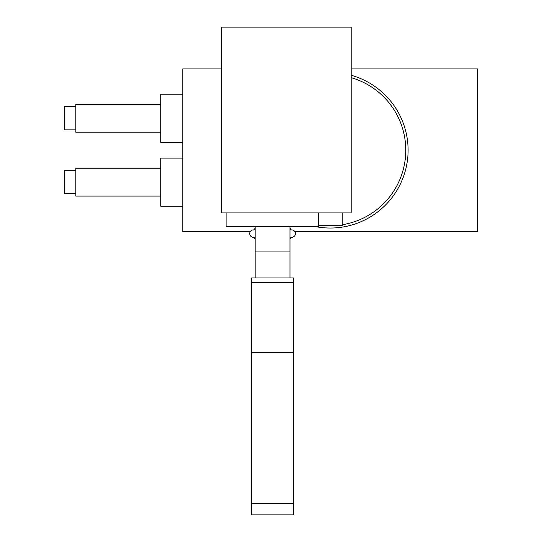 <?xml version="1.0" encoding="UTF-8"?>
<svg xmlns="http://www.w3.org/2000/svg" width="542" height="542" viewBox="0 0 542 542"><rect width="100%" height="100%" fill="white"/><g stroke="black" fill="none" stroke-linecap="round" stroke-linejoin="round"><path stroke-width="0.81" d="M182.776 206.184L160.71 206.184L160.71 158.122L182.776 158.122M160.71 132.207L75.833 132.207L75.833 104.335L160.71 104.335M160.71 196.089L75.833 196.089L75.833 168.216L160.71 168.216M75.833 129.884L64.22 129.884L64.22 106.659L75.833 106.659M75.833 193.765L64.22 193.765L64.22 170.534L75.833 170.534M314.441 226.4A77.818 77.818 0 0 0 405.897 168.596A77.818 77.818 0 0 0 351.182 75.257M221.454 68.909L182.776 68.909L182.776 231.509L250.35 231.509M294.767 231.509L477.78 231.509L477.78 68.909L351.182 68.909M182.776 142.309L160.71 142.309L160.71 94.233L182.776 94.233M351.182 77.669A75.494 75.494 0 0 1 342.239 224.747M342.239 212.931L342.239 225.702L318.317 225.702M351.182 27.1L351.182 212.931L221.454 212.931L221.454 27.1L351.182 27.1M293.459 282.612L293.459 277.971L251.651 277.971L251.651 514.9L293.459 514.9L293.459 282.612L251.651 282.612M293.459 503.288L251.651 503.288M293.459 352.3L251.651 352.3M255.133 277.971L255.133 239.388L254.178 237.213A3.692 3.692 0 0 1 249.699 233.602A3.692 3.692 0 0 1 254.178 229.991L255.133 227.816L255.133 226.4L318.317 226.4L318.317 212.931M289.977 277.971L289.977 226.4M289.977 251.955L255.133 251.955M289.977 227.816L290.932 229.991A3.692 3.692 0 0 1 295.41 233.602A3.692 3.692 0 0 1 290.932 237.213L289.977 239.388M254.178 237.213A3.692 3.692 0 0 1 249.699 233.602A3.692 3.692 0 0 1 254.178 229.991M255.133 227.816L255.133 239.388M226.102 212.931L226.102 226.4L255.133 226.4"/></g></svg>
